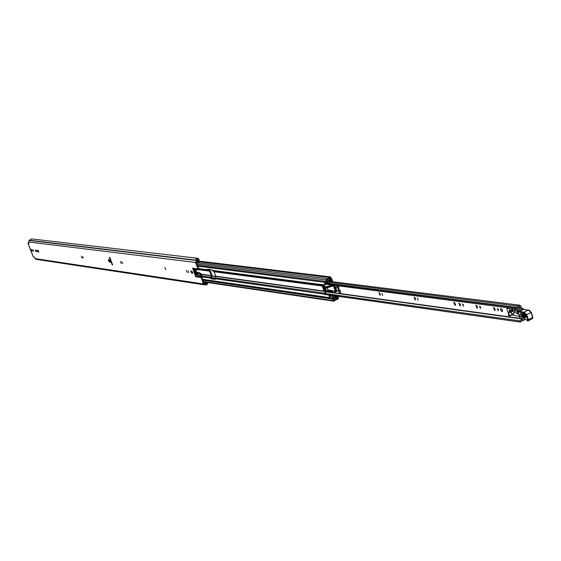 <?xml version="1.0" encoding="UTF-8"?>
<svg xmlns="http://www.w3.org/2000/svg" width="561" height="561" viewBox="0 0 561 561"><rect width="100%" height="100%" fill="white"/><g stroke="black" fill="none" stroke-linecap="round" stroke-linejoin="round"><path stroke-width="0.84" d="M198.741 259.203L198.503 258.558L197.556 258.242L195.628 258.866L198.138 258.944L199.134 259.757L199.26 262.127L198.37 262.169L198.026 259.904L196.322 262.057L199.33 269.568L198.461 269.939M207.367 282.513L207.696 283.032L206.883 284.869L204.506 284.855L203.426 283.943L201.062 277.52L195.747 276.769L195.53 274.399L193.924 270.044L192.577 268.186L195.747 276.769M33.365 250.515L33.457 251.342L32.699 249.61L33.365 250.515M36.914 251.644L36.353 250.29L36.914 251.644M35.883 251.686L35.161 249.94L35.883 251.686M83.337 258.032L82.733 256.573L83.337 258.032M82.123 258.074L81.345 256.181L82.123 258.074M122.649 263.446L122.01 261.896L122.649 263.446M121.267 263.474L120.447 261.468L121.267 263.474M165.754 269.617L164.878 267.478L165.754 269.617M187.255 272.583L186.35 270.381L187.255 272.583M188.938 272.576L188.237 270.872L188.938 272.576M205.971 282.302L206.876 283.403L206.532 283.922L204.253 283.571L201.876 277.12L201.511 274.322L200.684 274.694L200.207 273.992L201.027 273.621L201.511 274.322M204.232 282.043L204.989 283.6M28.962 243.172L28.506 241.973L195.494 262.429L197.381 259.07M32.131 250.781L31.43 249.442M38.737 251.693L38.022 250.325M192.781 272.863L191.504 271.054M192.577 268.186L197.872 268.88L198.18 269.441L199.064 269.042M197.872 268.88L195.494 262.429M195.53 274.399L200.845 275.135L200.684 274.694M200.845 275.135L200.922 275.549L195.607 274.806M195.6 275.949L200.915 276.699L200.922 275.549M200.915 276.699L201.062 277.52M198.18 269.441L198.391 269.974L194.639 269.49L195.915 273.088L196.722 274.168L197.823 274.315L197.142 272.583L200.207 273.992M197.984 272.211L197.142 272.583L198.321 272.253L201.027 273.621M195.607 269.603L196.743 272.716L197.752 273.824M112.649 264.904L112.2 264.841L111.225 262.387L109.044 261.805L108.28 259.792L110.236 259.771L109.353 257.331L109.802 257.387L112.649 264.904M28.913 243.032L28.99 243.523M28.87 242.913L28.05 243.404L28.948 243.537M204.506 284.855L35.827 259.294L34.172 256.987L33.288 256.77M191.715 273.2L190.803 270.984L191.75 271.089L192.668 273.312L191.715 273.2L192.535 272.828M37.973 250.311L38.695 252.064L38.12 251.994L37.398 250.241L37.973 250.311M31.528 251.083L30.813 249.35L31.374 249.421L32.089 251.153L31.528 251.083L32.138 250.823M197.556 258.242L31.549 238.923L29.13 240.445L28.506 241.973M198.138 258.944L195.719 258.88M196.63 261.321L196.645 261.959L198.37 262.169M112.2 264.841L112.565 264.68M111.359 261.51L111.225 262.387M110.236 259.771L110.861 260.29L108.869 259.589M111.253 261.223L109.535 260.718L109.69 260.129M382.742 295.423L381.852 293.284L382.742 295.423M380.372 294.469L379.664 293.003M380.007 295.359L378.864 292.604L380.007 295.359M418.197 300.156L417.272 297.94L418.197 300.156M415.666 299.223L414.845 297.554M415.245 300.079L414.053 297.218L415.245 300.079M463.554 304.939L463.365 304.574M463.33 306.18L462.355 303.866L463.33 306.18M460.574 305.261L459.62 303.361M460.083 306.075L458.828 303.087L460.083 306.075M455.637 304.749L454.529 302.54M455.111 305.521L453.765 302.323L455.111 305.521M480.77 307.316L480.475 306.727M480.489 308.473L479.501 306.117L480.489 308.473M477.642 307.554L476.64 305.57M477.13 308.361L475.847 305.324L477.13 308.361M495.314 309.924L494.255 307.856M494.767 310.717L493.47 307.631L494.767 310.717M498.582 309.742L498.196 308.992M498.252 310.843L497.242 308.452L498.252 310.843M502.558 310.892L501.478 308.795M501.997 311.685L500.622 310.233L500.685 308.578L501.583 308.887L502.326 309.988L502.551 311.166L501.997 311.685M521.562 307.912L520.994 306.194L519.893 305.205L516.429 307.512L515.566 307.47L515.896 308.809L325.906 284.245L515.896 308.809M520.377 308.185L519.724 306.579L516.253 308.88M325.59 288.045L326.411 290.36L325.906 290.598L325.345 293.557L519.872 320.836L520.447 322.091L522.768 320.429L523.476 320.626L525.082 319.146M519.872 320.836L522.95 319.062L523.918 319.055M512.473 310.843L511.415 309.209L511.548 308.277M508.518 315.57L509.844 315.976L509.037 314.581L508.518 315.57L508.568 312.54L509.556 311.909L508.813 312.091M520.741 308.248L518.729 307.926M512.523 314.644L513.112 315.247L519.556 316.607M513.96 313.178L514.374 312.4L513.14 310.738L511.001 312.736L512.235 314.391L514.374 312.4M514.521 308.655L514.556 310.212L511.891 309.202L512.775 308.431M518.42 309.406L514.346 308.746M511.891 309.202L512.607 311.236M509.865 315.962L513.771 313.767M512.193 311.621L511.443 310.766L510.222 311.39M513.708 313.655L509.802 315.605M509.956 312.358L510.18 311.397L511.632 310.871M510.349 311.509L510.657 312.33L509.556 311.909M509.037 314.581L508.855 312.253M509.844 315.976L513.757 314.02M524.36 314.335L521.19 314.104L522.144 316.67L525.384 316.923L525.825 316.285M525.713 316.362L522.614 316.124L521.695 314.146M522.179 318.9L520.496 318.781L517.298 310.107L519.479 311.453L523.876 312.239L528.111 310.121L523.708 309.342L522.593 308.585M528.413 320.675L532.487 318.69L527.824 320.906L528.259 320.822L528.385 319.567L527.663 319.742L526.05 314.924L531.232 312.421L528.329 310.03L524.065 312.161L523.665 312.94L524.065 312.161L526.772 314.742L528.385 319.567L532.62 317.435L531.015 312.617L528.441 309.995M529.402 310.296L531.232 312.421L532.838 317.231L532.487 318.69L532.838 317.231L531.183 312.512M525.012 319.083L522.277 318.921L524.837 318.837L527.333 320.576L527.663 319.742M517.845 311.257L522.817 308.613L521.302 307.968L517.298 310.107M521.989 317.547C520.019 316.124 519.563 314.812 520.608 313.62L523.848 313.865C525.825 315.296 526.288 316.607 525.229 317.799L521.989 317.547L522.144 316.67M524.942 314.749L522.536 314.567L522.775 315.247L525.405 315.443M524.921 314.546L523.848 313.865M517.53 312.084L515.089 309.777L514.865 311.734L517.305 314.034L517.53 312.084M330.352 285.675L330.829 286.804L327.203 287.723L328.115 290.044L332.329 290.612L332.729 291.741L332.715 291.103L336.214 290.521L336.214 288.508L334.482 286.538L330.695 286.201L330.352 285.675L334.026 285.844L333.325 286.18M334.889 286.341L334.482 286.538M333.206 291.082L331.13 292.583L327.147 292.029L326.698 291.208L328.115 290.044M334.026 285.844L334.608 286.012M336.334 290.43L336.698 290.261M336.179 290.535L335.226 291.005M332.329 290.612L330.85 291.783L331.13 292.583M330.338 285.682L328.683 286.376L329.034 287.176L325.457 288.074L325.261 287.246L326.909 286.552M329.034 287.176L330.829 286.804M326.698 291.208L330.85 291.783M328.683 286.376L325.261 287.246M335.815 290.149L336.081 288.656L334.37 287.12M335.716 288.831L334.16 287.141L334.104 288.613L335.66 290.303L335.716 288.831M335.583 287.134L336.691 290.963L338.977 291.271L336.691 285.661M335.808 290.724L338.977 291.271L339.763 293.508L340.31 293.249L339.77 293.676L338.69 291.348M334.279 285.64L335.45 287.113L337.287 287.358M339.489 290.317L340.092 290.444L340.73 292.253L340.31 293.249M338.493 285.893L338.851 286.909L338.43 287.323L339.566 290.549L339.959 290.402L339.496 290.339M335.45 287.113L334.139 285.493M335.071 291.012L334.342 291.573L334.819 292.94L340.162 293.501M338.851 286.909L338.465 285.886M511.344 308.522L510.952 308.199M511.366 310.808L508.434 308.34L506.969 308.445L506.906 309.406L508.441 313.087M508.14 307.884L506.969 308.445M509.493 308.01L508.413 307.87M511.253 310.864L509.753 310.429M510.833 311.067L509.514 310.485L509.227 311.867M191.813 271.103L192.437 272.8M208.236 269.224L210.354 270.823L211.974 275.248L211.434 277.947L211.848 278.501L215.235 278.978M322.035 284.357L323.571 285.065L324.3 286.061L324.805 285.822L325.303 287.225M198.734 268.6L207.598 269.75L209.484 270.963L211.273 275.563L210.684 278.151L211.434 277.947M207.598 269.75L207.542 269.147L211.602 269.666L212.065 270.332L321.123 284.553L324.321 287.071L325.31 289.855L324.595 294.371L328.83 295.156L329.735 297.596L329.952 296.425L329.405 296.678M211.848 278.501L211.139 278.824L215.221 279.385L215.754 276.18L214.12 271.734L212.065 270.332M325.345 293.557L325.555 294.209L329.63 294.777L330.149 296.25M336.747 296.117L334.594 297.772L333.234 297.751L335.625 295.956M211.139 278.824L210.733 278.27M333.381 298.697L334.054 300.254L337.035 298.361L337.673 298.536L337.154 296.951L334.454 298.718L329.735 297.596M328.774 280.766L331.369 281.068L327.666 282.218L330.141 280.205L330.829 280.409L331.782 279.02L330.534 276.903L327.61 278.796L326.902 278.607L325.948 279.995L326.488 281.524L327.287 281.145L326.79 279.56L327.491 279.75L330.38 277.884M325.478 283.032L325.955 284.385L325.156 284.764L324.335 282.323L326.888 282.653L327.442 281.103L330.254 279.252L330.941 279.455L330.457 277.884M321.123 284.553L325.156 284.764M333.486 298.711L332.694 299.09L333.914 301.208L336.902 299.308L337.54 299.49L338.507 298.101L337.778 296.257M334.167 295.752L332.771 296.573L332.294 297.961M329.952 296.425L331.6 295.388M329.987 296.376L329.37 296.671M331.817 279.616L332.329 279.785L332.442 280.886L331.614 281.987L327.659 283.312L325.107 282.982L324.335 282.323M325.513 282.933L324.658 283.242M203.019 280.22L332.694 299.09M197.507 265.262L326.488 281.524M329.63 294.777L328.83 295.156M326.888 282.653L327.659 283.312M331.369 281.068L328.809 280.752M332 279.637L331.495 280.949M324.188 285.738L324.805 285.822M325.31 289.855L324.279 289.714L323.725 290.325L322.456 286.748L323.676 286.909M324.279 289.714L323.353 287.085M323.802 287.092L322.456 286.748M205.067 283.039L206.813 283.298M198.278 269.575L192.991 268.88M193.72 269.694L194.695 269.827M194.842 270.164L193.924 270.044M28.106 243.432L33.323 256.861M34.957 258.586L203.426 283.943M204.316 283.691L205.053 283.803M204.4 283.789L204.919 283.866M29.389 240.241L196.609 260.171M29.242 240.396L196.427 260.374M29.13 240.445L196.287 260.437M32.012 250.683L31.591 249.589M197.626 260.171L198.328 260.255M38.12 251.994L38.744 251.728M198.475 272.309L197.647 272.681M198.321 272.253L197.5 272.632M197.542 273.796L196.722 274.168M196.743 272.716L195.915 273.088M195.726 269.967L194.905 270.339M109.36 260.241L108.28 259.792M109.535 260.718L109.044 261.805M110.3 261.082L109.809 262.176M110.349 261.096L109.907 262.204M519.514 306.685L519.9 306.741M212.03 275.886L215.761 276.398M326.067 291.608L326.979 291.734M331.579 292.365L334.756 292.807M340.078 293.543L520.18 318.375M522.354 320.429L523.182 320.541M327.94 283.298L515.734 307.316M330.45 282.4L518.434 306.18M211.399 277.562L215.115 278.088M515.566 307.47L325.513 283.13M325.59 283.354L515.468 307.716M520.187 321.986L329.728 295.065M215.2 278.88L211.679 278.382M211.728 278.431L215.214 278.922L211.735 278.438M520.447 322.091L329.749 295.121L520.398 322.077M510.636 311.972L510.356 312.505M517.375 309.924L521.218 308.094M523.665 312.94L519.17 312.14L519.479 311.453L523.995 309.321L522.817 308.613L523.588 309.3M528.21 310.079L524.205 309.511M532.789 317.33L532.74 317.94M520.489 318.697L521.884 318.599M525.573 319.139L524.837 318.837M527.768 320.899L527.333 320.576M520.91 319.02L525.222 319.16L527.438 320.583M526.05 314.924L523.883 312.849M519.17 312.14L517.929 311.418M522.536 314.567L522.235 314.181M522.614 316.124L522.775 315.247M525.229 317.799L525.384 316.923M525.699 316.79L524.423 314.342L521.19 314.104L520.608 313.62M330.822 286.299L331.46 285.998M332.112 291.187L327.961 290.619M326.523 286.65L329.945 285.78M330.695 286.201L331.285 285.921M340.66 292.456L339.945 290.409M338.788 287.113L338.346 285.872M337.014 285.703L337.568 287.281M336.642 291.068L335.401 292.036L334.314 291.559L334.798 292.926M336.558 291.264L335.527 291.755L336.228 291.79M334.398 291.348L335.401 292.036M512.586 311.166L512.046 311.432M511.73 311.004L512.081 310.829M508.434 308.34L508.953 308.08M508.224 307.842L507.074 308.417M198.952 269.736L209.646 271.145M197.29 273.642L197.703 273.698M201.469 274.217L211.273 275.563M324.945 290.493L323.725 290.325M214.12 271.734L323.409 286.152M215.754 276.18L325.212 291.243M201.82 276.903L210.684 278.151M215.165 278.782L324.546 294.23M202.682 279.315L332.315 298.024M197.844 266.173L326.867 282.59M201.806 276.019L210.698 277.26M215.179 277.891L324.567 293.207M201.574 274.49L211.266 275.823M215.747 276.44L325.205 291.545M199.19 269.203L208.166 270.381M212.633 270.963L321.755 285.276M199.225 269.61L209.484 270.963M213.951 271.552L323.227 285.949M336.46 299.301L337.336 299.427M199.253 261.749L329.602 277.506M332.771 296.573L330.205 296.208M203.496 281.51L333.227 300.605M329.959 295.724L330.815 295.85M334.84 296.418L336.327 296.629M333.094 297.596L333.493 297.653M197.03 263.965L325.948 279.995M329.686 280.227L330.583 280.332M337.35 298.424L337.715 298.48M327.21 280.942L327.645 280.991M327.224 280.97L327.624 281.019M325.387 293.992L324.595 294.371M325.555 294.209L324.763 294.581M208.264 269.315L207.556 269.631M323.178 287.064L324.139 289.785L325.163 289.925M204.218 283.487L205.698 283.705M205.312 284.715L206.252 284.855M33.267 256.826L28.05 243.404M198.44 269.967L199.33 269.568M109.297 260.269L109.697 260.129M211.981 276.089L215.683 276.601M326.004 291.846L327.133 292M331.172 292.562L520.292 318.697M522.074 318.943L522.95 319.062M327.968 283.291L515.804 307.316M332.07 281.657L519.893 305.205M522.221 320.45L523.476 320.626M508.792 312.091L509.346 311.811M510.18 311.397L511.443 310.766M520.853 319.02L520.398 318.985L517.354 310.345M515.594 309.525L515.089 309.777M517.81 313.781L517.305 314.034M336.214 290.521L336.698 290.296M330.149 285.71L326.712 286.587M334.524 286.966L334.16 287.141M336.025 290.128L335.66 290.303M340.092 290.444L340.73 292.253M334.314 291.559L335.022 291.012M509.935 310.275L509.514 310.485M203.657 281.959L333.914 301.208M336.369 299.315L337.54 299.49M333.108 297.456L333.956 297.582M196.532 262.625L326.902 278.607M199.239 261.138L330.534 276.903M329.573 280.248L330.829 280.409M336.193 298.235L337.035 298.361M333.655 298.606L334.454 298.718M202.872 279.82L333.101 298.704M326.761 279.659L327.491 279.75M329.461 279.154L330.254 279.252M323.985 287.169L322.933 287.029"/></g></svg>
